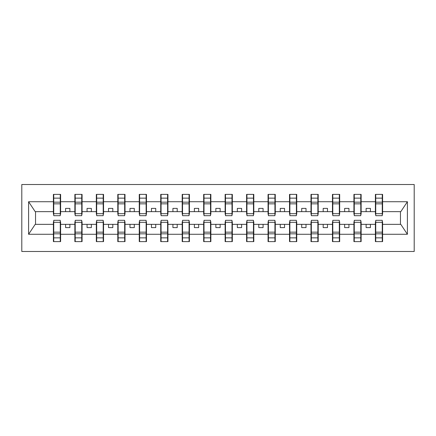 <?xml version="1.0" encoding="UTF-8"?>
<svg xmlns="http://www.w3.org/2000/svg" width="436" height="436" viewBox="0 0 436 436"><rect width="100%" height="100%" fill="white"/><g stroke="black" fill="none" stroke-linecap="round" stroke-linejoin="round"><path stroke-width="0.65" d="M21.8 251.485L414.2 251.485L414.2 184.515L21.8 184.515L21.8 251.485M375.734 221.777L375.391 221.777L375.391 224.355L361.133 224.355L361.133 221.777L360.79 221.777M382.258 214.223L382.601 214.223L382.601 211.645L400.809 211.645L407.398 201.726L407.398 234.274L382.601 234.274L382.601 241.615L375.391 241.615L375.391 224.355M382.258 221.777L382.601 221.777L382.601 234.274M354.266 221.777L353.923 221.777L353.923 224.355L339.671 224.355L339.671 221.777L339.328 221.777M375.391 234.274L361.133 234.274L361.133 241.615L353.923 241.615L353.923 224.355M361.133 234.274L361.133 224.355M332.799 221.777L332.455 221.777L332.455 224.355L318.204 224.355L318.204 221.777L317.86 221.777M353.923 234.274L339.671 234.274L339.671 241.615L332.455 241.615L332.455 224.355M339.671 234.274L339.671 224.355M311.337 221.777L310.993 221.777L310.993 224.355L296.736 224.355L296.736 221.777L296.393 221.777M332.455 234.274L318.204 234.274L318.204 241.615L310.993 241.615L310.993 224.355M318.204 234.274L318.204 224.355M289.869 221.777L289.526 221.777L289.526 224.355L275.274 224.355L275.274 221.777L274.931 221.777M310.993 234.274L296.736 234.274L296.736 241.615L289.526 241.615L289.526 224.355M296.736 234.274L296.736 224.355M268.402 221.777L268.058 221.777L268.058 224.355L253.806 224.355L253.806 221.777L253.463 221.777M289.526 234.274L275.274 234.274L275.274 241.615L268.058 241.615L268.058 224.355M275.274 234.274L275.274 224.355M246.934 221.777L246.591 221.777L246.591 224.355L232.339 224.355L232.339 221.777L231.996 221.777M268.058 234.274L253.806 234.274L253.806 241.615L246.591 241.615L246.591 224.355M253.806 234.274L253.806 224.355M225.472 221.777L225.129 221.777L225.129 224.355L210.871 224.355L210.871 221.777L210.528 221.777M246.591 234.274L232.339 234.274L232.339 241.615L225.129 241.615L225.129 224.355M232.339 234.274L232.339 224.355M204.004 221.777L203.661 221.777L203.661 224.355L189.409 224.355L189.409 221.777L189.066 221.777M225.129 234.274L210.871 234.274L210.871 241.615L203.661 241.615L203.661 224.355M210.871 234.274L210.871 224.355M182.537 221.777L182.194 221.777L182.194 224.355L167.942 224.355L167.942 221.777L167.598 221.777M203.661 234.274L189.409 234.274L189.409 241.615L182.194 241.615L182.194 224.355M189.409 234.274L189.409 224.355M161.069 221.777L160.726 221.777L160.726 224.355L146.474 224.355L146.474 221.777L146.131 221.777M182.194 234.274L167.942 234.274L167.942 241.615L160.726 241.615L160.726 224.355M167.942 234.274L167.942 224.355M139.607 221.777L139.264 221.777L139.264 224.355L125.007 224.355L125.007 221.777L124.663 221.777M160.726 234.274L146.474 234.274L146.474 241.615L139.264 241.615L139.264 224.355M146.474 234.274L146.474 224.355M118.14 221.777L117.796 221.777L117.796 224.355L103.545 224.355L103.545 221.777L103.201 221.777M139.264 234.274L125.007 234.274L125.007 241.615L117.796 241.615L117.796 224.355M125.007 234.274L125.007 224.355M96.672 221.777L96.329 221.777L96.329 224.355L82.077 224.355L82.077 221.777L81.734 221.777M117.796 234.274L103.545 234.274L103.545 241.615L96.329 241.615L96.329 224.355M103.545 234.274L103.545 224.355M75.21 221.777L74.867 221.777L74.867 224.355L60.609 224.355L60.609 221.777L60.266 221.777M96.329 234.274L82.077 234.274L82.077 241.615L74.867 241.615L74.867 224.355M82.077 234.274L82.077 224.355M375.734 213.684L382.258 213.684L382.258 215.684L375.734 215.684L375.734 194.385L375.391 194.385L375.391 201.726L361.133 201.726L361.133 214.223L360.79 214.223M375.734 214.223L375.391 214.223L375.391 201.726M354.266 213.684L360.79 213.684L360.79 215.684L354.266 215.684L354.266 194.385L353.923 194.385L353.923 201.726L339.671 201.726L339.671 214.223L339.328 214.223M354.266 214.223L353.923 214.223L353.923 201.726M332.799 213.684L339.328 213.684L339.328 215.684L332.799 215.684L332.799 194.385L332.455 194.385L332.455 201.726L318.204 201.726L318.204 214.223L317.86 214.223M332.799 214.223L332.455 214.223L332.455 201.726M311.337 213.684L317.86 213.684L317.86 215.684L311.337 215.684L311.337 194.385L310.993 194.385L310.993 201.726L296.736 201.726L296.736 214.223L296.393 214.223M311.337 214.223L310.993 214.223L310.993 201.726M289.869 213.684L296.393 213.684L296.393 215.684L289.869 215.684L289.869 194.385L289.526 194.385L289.526 201.726L275.274 201.726L275.274 214.223L274.931 214.223M289.869 214.223L289.526 214.223L289.526 201.726M268.402 213.684L274.931 213.684L274.931 215.684L268.402 215.684L268.402 194.385L268.058 194.385L268.058 201.726L253.806 201.726L253.806 214.223L253.463 214.223M268.402 214.223L268.058 214.223L268.058 201.726M246.934 213.684L253.463 213.684L253.463 215.684L246.934 215.684L246.934 194.385L246.591 194.385L246.591 201.726L232.339 201.726L232.339 214.223L231.996 214.223M246.934 214.223L246.591 214.223L246.591 201.726M225.472 213.684L231.996 213.684L231.996 215.684L225.472 215.684L225.472 194.385L225.129 194.385L225.129 201.726L210.871 201.726L210.871 214.223L210.528 214.223M225.472 214.223L225.129 214.223L225.129 201.726M204.004 213.684L210.528 213.684L210.528 215.684L204.004 215.684L204.004 194.385L203.661 194.385L203.661 201.726L189.409 201.726L189.409 214.223L189.066 214.223M204.004 214.223L203.661 214.223L203.661 201.726M182.537 213.684L189.066 213.684L189.066 215.684L182.537 215.684L182.537 194.385L182.194 194.385L182.194 201.726L167.942 201.726L167.942 214.223L167.598 214.223M182.537 214.223L182.194 214.223L182.194 201.726M161.069 213.684L167.598 213.684L167.598 215.684L161.069 215.684L161.069 194.385L160.726 194.385L160.726 201.726L146.474 201.726L146.474 214.223L146.131 214.223M161.069 214.223L160.726 214.223L160.726 201.726M139.607 213.684L146.131 213.684L146.131 215.684L139.607 215.684L139.607 194.385L139.264 194.385L139.264 201.726L125.007 201.726L125.007 214.223L124.663 214.223M139.607 214.223L139.264 214.223L139.264 201.726M118.14 213.684L124.663 213.684L124.663 215.684L118.14 215.684L118.14 194.385L117.796 194.385L117.796 201.726L103.545 201.726L103.545 214.223L103.201 214.223M118.14 214.223L117.796 214.223L117.796 201.726M96.672 213.684L103.201 213.684L103.201 215.684L96.672 215.684L96.672 194.385L96.329 194.385L96.329 201.726L82.077 201.726L82.077 214.223L81.734 214.223M96.672 214.223L96.329 214.223L96.329 201.726M75.21 213.684L81.734 213.684L81.734 215.684L75.21 215.684L75.21 194.385L74.867 194.385L74.867 201.726L60.609 201.726L60.609 194.385L60.266 194.385L60.266 215.684L53.742 215.684L53.742 203.835L60.266 203.835M75.21 214.223L74.867 214.223L74.867 201.726M53.742 221.777L53.399 221.777L53.399 224.355L35.191 224.355L28.602 234.274L28.602 201.726L35.191 211.645L53.399 211.645L53.399 201.726L28.602 201.726M74.867 234.274L60.609 234.274L60.609 241.615L53.399 241.615L53.399 224.355M60.609 234.274L60.609 224.355M53.742 203.835L53.742 194.385L53.399 194.385L53.399 201.726M53.399 211.645L53.399 214.223L53.742 214.223M382.601 211.645L382.601 194.385L382.258 194.385L382.258 213.684M353.923 194.385L361.133 194.385L361.133 201.726M332.455 194.385L339.671 194.385L339.671 201.726M310.993 194.385L318.204 194.385L318.204 201.726M289.526 194.385L296.736 194.385L296.736 201.726M268.058 194.385L275.274 194.385L275.274 201.726M246.591 194.385L253.806 194.385L253.806 201.726M225.129 194.385L232.339 194.385L232.339 201.726M203.661 194.385L210.871 194.385L210.871 201.726M182.194 194.385L189.409 194.385L189.409 201.726M160.726 194.385L167.942 194.385L167.942 201.726M139.264 194.385L146.474 194.385L146.474 201.726M117.796 194.385L125.007 194.385L125.007 201.726M96.329 194.385L103.545 194.385L103.545 201.726M74.867 194.385L82.077 194.385L82.077 201.726M407.398 201.726L382.601 201.726M53.399 234.274L28.602 234.274M53.399 194.385L60.609 194.385M375.391 194.385L382.601 194.385M375.391 211.645L370.409 211.645L370.409 208.381L366.115 208.381L366.115 211.645L370.409 211.645M366.115 211.645L361.133 211.645M366.115 224.355L366.115 227.619L370.409 227.619L370.409 224.355M353.923 211.645L348.942 211.645L348.942 208.381L344.653 208.381L344.653 211.645L348.942 211.645M344.653 211.645L339.671 211.645M344.653 224.355L344.653 227.619L348.942 227.619L348.942 224.355M332.455 211.645L327.48 211.645L327.48 208.381L323.185 208.381L323.185 211.645L327.48 211.645M323.185 211.645L318.204 211.645M323.185 224.355L323.185 227.619L327.48 227.619L327.48 224.355M310.993 211.645L306.012 211.645L306.012 208.381L301.717 208.381L301.717 211.645L306.012 211.645M301.717 211.645L296.736 211.645M301.717 224.355L301.717 227.619L306.012 227.619L306.012 224.355M289.526 211.645L284.545 211.645L284.545 208.381L280.25 208.381L280.25 211.645L284.545 211.645M280.25 211.645L275.274 211.645M280.25 224.355L280.25 227.619L284.545 227.619L284.545 224.355M268.058 211.645L263.077 211.645L263.077 208.381L258.788 208.381L258.788 211.645L263.077 211.645M258.788 211.645L253.806 211.645M258.788 224.355L258.788 227.619L263.077 227.619L263.077 224.355M246.591 211.645L241.615 211.645L241.615 208.381L237.32 208.381L237.32 211.645L241.615 211.645M237.32 211.645L232.339 211.645M237.32 224.355L237.32 227.619L241.615 227.619L241.615 224.355M225.129 211.645L220.147 211.645L220.147 208.381L215.853 208.381L215.853 211.645L220.147 211.645M215.853 211.645L210.871 211.645M215.853 224.355L215.853 227.619L220.147 227.619L220.147 224.355M203.661 211.645L198.68 211.645L198.68 208.381L194.385 208.381L194.385 211.645L198.68 211.645M194.385 211.645L189.409 211.645M194.385 224.355L194.385 227.619L198.68 227.619L198.68 224.355M182.194 211.645L177.212 211.645L177.212 208.381L172.923 208.381L172.923 211.645L177.212 211.645M172.923 211.645L167.942 211.645M172.923 224.355L172.923 227.619L177.212 227.619L177.212 224.355M160.726 211.645L155.75 211.645L155.75 208.381L151.456 208.381L151.456 211.645L155.75 211.645M151.456 211.645L146.474 211.645M151.456 224.355L151.456 227.619L155.75 227.619L155.75 224.355M139.264 211.645L134.283 211.645L134.283 208.381L129.988 208.381L129.988 211.645L134.283 211.645M129.988 211.645L125.007 211.645M129.988 224.355L129.988 227.619L134.283 227.619L134.283 224.355M117.796 211.645L112.815 211.645L112.815 208.381L108.52 208.381L108.52 211.645L112.815 211.645M108.52 211.645L103.545 211.645M108.52 224.355L108.52 227.619L112.815 227.619L112.815 224.355M96.329 211.645L91.347 211.645L91.347 208.381L87.058 208.381L87.058 211.645L91.347 211.645M87.058 211.645L82.077 211.645M87.058 224.355L87.058 227.619L91.347 227.619L91.347 224.355M74.867 211.645L69.885 211.645L69.885 208.381L65.591 208.381L65.591 211.645L69.885 211.645M65.591 211.645L60.609 211.645L60.609 201.726M65.591 224.355L65.591 227.619L69.885 227.619L69.885 224.355M60.609 211.645L60.609 214.223L60.266 214.223M407.398 234.274L400.809 224.355L382.601 224.355M35.539 211.645L35.539 224.355M400.461 224.355L400.461 211.645M60.266 198.68L60.609 198.68M53.399 198.68L53.742 198.68M53.742 202.162L60.266 202.162M53.399 241.615L53.742 241.615L53.742 220.316L60.266 220.316L60.266 232.165L53.742 232.165M53.742 237.32L53.399 237.32M60.609 237.32L60.266 237.32M60.266 232.165L60.266 241.615L60.609 241.615M60.266 233.838L53.742 233.838M82.077 194.385L81.734 194.385L81.734 213.684M81.734 198.68L82.077 198.68M74.867 198.68L75.21 198.68M75.21 203.835L81.734 203.835M75.21 202.162L81.734 202.162M103.545 194.385L103.201 194.385L103.201 213.684M103.201 198.68L103.545 198.68M96.329 198.68L96.672 198.68M96.672 203.835L103.201 203.835M96.672 202.162L103.201 202.162M125.007 194.385L124.663 194.385L124.663 213.684M124.663 198.68L125.007 198.68M117.796 198.68L118.14 198.68M118.14 203.835L124.663 203.835M118.14 202.162L124.663 202.162M146.474 194.385L146.131 194.385L146.131 213.684M146.131 198.68L146.474 198.68M139.264 198.68L139.607 198.68M139.607 203.835L146.131 203.835M139.607 202.162L146.131 202.162M74.867 241.615L75.21 241.615L75.21 220.316L81.734 220.316L81.734 232.165L75.21 232.165M75.21 237.32L74.867 237.32M82.077 237.32L81.734 237.32M81.734 232.165L81.734 241.615L82.077 241.615M81.734 233.838L75.21 233.838M96.329 241.615L96.672 241.615L96.672 220.316L103.201 220.316L103.201 232.165L96.672 232.165M96.672 237.32L96.329 237.32M103.545 237.32L103.201 237.32M103.201 232.165L103.201 241.615L103.545 241.615M103.201 233.838L96.672 233.838M117.796 241.615L118.14 241.615L118.14 220.316L124.663 220.316L124.663 232.165L118.14 232.165M118.14 237.32L117.796 237.32M125.007 237.32L124.663 237.32M124.663 232.165L124.663 241.615L125.007 241.615M124.663 233.838L118.14 233.838M139.264 241.615L139.607 241.615L139.607 220.316L146.131 220.316L146.131 232.165L139.607 232.165M139.607 237.32L139.264 237.32M146.474 237.32L146.131 237.32M146.131 232.165L146.131 241.615L146.474 241.615M146.131 233.838L139.607 233.838M167.942 194.385L167.598 194.385L167.598 213.684M167.598 198.68L167.942 198.68M160.726 198.68L161.069 198.68M161.069 203.835L167.598 203.835M161.069 202.162L167.598 202.162M160.726 241.615L161.069 241.615L161.069 220.316L167.598 220.316L167.598 232.165L161.069 232.165M161.069 237.32L160.726 237.32M167.942 237.32L167.598 237.32M167.598 232.165L167.598 241.615L167.942 241.615M167.598 233.838L161.069 233.838M189.409 194.385L189.066 194.385L189.066 213.684M189.066 198.68L189.409 198.68M182.194 198.68L182.537 198.68M182.537 203.835L189.066 203.835M182.537 202.162L189.066 202.162M182.194 241.615L182.537 241.615L182.537 220.316L189.066 220.316L189.066 232.165L182.537 232.165M182.537 237.32L182.194 237.32M189.409 237.32L189.066 237.32M189.066 232.165L189.066 241.615L189.409 241.615M189.066 233.838L182.537 233.838M210.871 194.385L210.528 194.385L210.528 213.684M210.528 198.68L210.871 198.68M203.661 198.68L204.004 198.68M204.004 203.835L210.528 203.835M204.004 202.162L210.528 202.162M203.661 241.615L204.004 241.615L204.004 220.316L210.528 220.316L210.528 232.165L204.004 232.165M204.004 237.32L203.661 237.32M210.871 237.32L210.528 237.32M210.528 232.165L210.528 241.615L210.871 241.615M210.528 233.838L204.004 233.838M232.339 194.385L231.996 194.385L231.996 213.684M231.996 198.68L232.339 198.68M225.129 198.68L225.472 198.68M225.472 203.835L231.996 203.835M225.472 202.162L231.996 202.162M225.129 241.615L225.472 241.615L225.472 220.316L231.996 220.316L231.996 232.165L225.472 232.165M225.472 237.32L225.129 237.32M232.339 237.32L231.996 237.32M231.996 232.165L231.996 241.615L232.339 241.615M231.996 233.838L225.472 233.838M253.806 194.385L253.463 194.385L253.463 213.684M253.463 198.68L253.806 198.68M246.591 198.68L246.934 198.68M246.934 203.835L253.463 203.835M246.934 202.162L253.463 202.162M246.591 241.615L246.934 241.615L246.934 220.316L253.463 220.316L253.463 232.165L246.934 232.165M246.934 237.32L246.591 237.32M253.806 237.32L253.463 237.32M253.463 232.165L253.463 241.615L253.806 241.615M253.463 233.838L246.934 233.838M275.274 194.385L274.931 194.385L274.931 213.684M274.931 198.68L275.274 198.68M268.058 198.68L268.402 198.68M268.402 203.835L274.931 203.835M268.402 202.162L274.931 202.162M268.058 241.615L268.402 241.615L268.402 220.316L274.931 220.316L274.931 232.165L268.402 232.165M268.402 237.32L268.058 237.32M275.274 237.32L274.931 237.32M274.931 232.165L274.931 241.615L275.274 241.615M274.931 233.838L268.402 233.838M296.736 194.385L296.393 194.385L296.393 213.684M296.393 198.68L296.736 198.68M289.526 198.68L289.869 198.68M289.869 203.835L296.393 203.835M289.869 202.162L296.393 202.162M289.526 241.615L289.869 241.615L289.869 220.316L296.393 220.316L296.393 232.165L289.869 232.165M289.869 237.32L289.526 237.32M296.736 237.32L296.393 237.32M296.393 232.165L296.393 241.615L296.736 241.615M296.393 233.838L289.869 233.838M318.204 194.385L317.86 194.385L317.86 213.684M317.86 198.68L318.204 198.68M310.993 198.68L311.337 198.68M311.337 203.835L317.86 203.835M311.337 202.162L317.86 202.162M310.993 241.615L311.337 241.615L311.337 220.316L317.86 220.316L317.86 232.165L311.337 232.165M311.337 237.32L310.993 237.32M318.204 237.32L317.86 237.32M317.86 232.165L317.86 241.615L318.204 241.615M317.86 233.838L311.337 233.838M339.671 194.385L339.328 194.385L339.328 213.684M339.328 198.68L339.671 198.68M332.455 198.68L332.799 198.68M332.799 203.835L339.328 203.835M332.799 202.162L339.328 202.162M332.455 241.615L332.799 241.615L332.799 220.316L339.328 220.316L339.328 232.165L332.799 232.165M332.799 237.32L332.455 237.32M339.671 237.32L339.328 237.32M339.328 232.165L339.328 241.615L339.671 241.615M339.328 233.838L332.799 233.838M361.133 194.385L360.79 194.385L360.79 213.684M360.79 198.68L361.133 198.68M353.923 198.68L354.266 198.68M354.266 203.835L360.79 203.835M354.266 202.162L360.79 202.162M353.923 241.615L354.266 241.615L354.266 220.316L360.79 220.316L360.79 232.165L354.266 232.165M354.266 237.32L353.923 237.32M361.133 237.32L360.79 237.32M360.79 232.165L360.79 241.615L361.133 241.615M360.79 233.838L354.266 233.838M382.258 198.68L382.601 198.68M375.391 198.68L375.734 198.68M375.734 203.835L382.258 203.835M375.734 202.162L382.258 202.162M375.391 241.615L375.734 241.615L375.734 220.316L382.258 220.316L382.258 232.165L375.734 232.165M375.734 237.32L375.391 237.32M382.601 237.32L382.258 237.32M382.258 232.165L382.258 241.615L382.601 241.615M382.258 233.838L375.734 233.838M53.742 213.684L60.266 213.684M53.742 198.146L60.266 198.146M60.266 222.316L53.742 222.316M60.266 237.854L53.742 237.854M75.21 198.146L81.734 198.146M96.672 198.146L103.201 198.146M118.14 198.146L124.663 198.146M139.607 198.146L146.131 198.146M81.734 222.316L75.21 222.316M81.734 237.854L75.21 237.854M103.201 222.316L96.672 222.316M103.201 237.854L96.672 237.854M124.663 222.316L118.14 222.316M124.663 237.854L118.14 237.854M146.131 222.316L139.607 222.316M146.131 237.854L139.607 237.854M161.069 198.146L167.598 198.146M167.598 222.316L161.069 222.316M167.598 237.854L161.069 237.854M182.537 198.146L189.066 198.146M189.066 222.316L182.537 222.316M189.066 237.854L182.537 237.854M204.004 198.146L210.528 198.146M210.528 222.316L204.004 222.316M210.528 237.854L204.004 237.854M225.472 198.146L231.996 198.146M231.996 222.316L225.472 222.316M231.996 237.854L225.472 237.854M246.934 198.146L253.463 198.146M253.463 222.316L246.934 222.316M253.463 237.854L246.934 237.854M268.402 198.146L274.931 198.146M274.931 222.316L268.402 222.316M274.931 237.854L268.402 237.854M289.869 198.146L296.393 198.146M296.393 222.316L289.869 222.316M296.393 237.854L289.869 237.854M311.337 198.146L317.86 198.146M317.86 222.316L311.337 222.316M317.86 237.854L311.337 237.854M332.799 198.146L339.328 198.146M339.328 222.316L332.799 222.316M339.328 237.854L332.799 237.854M354.266 198.146L360.79 198.146M360.79 222.316L354.266 222.316M360.79 237.854L354.266 237.854M375.734 198.146L382.258 198.146M382.258 222.316L375.734 222.316M382.258 237.854L375.734 237.854"/></g></svg>
